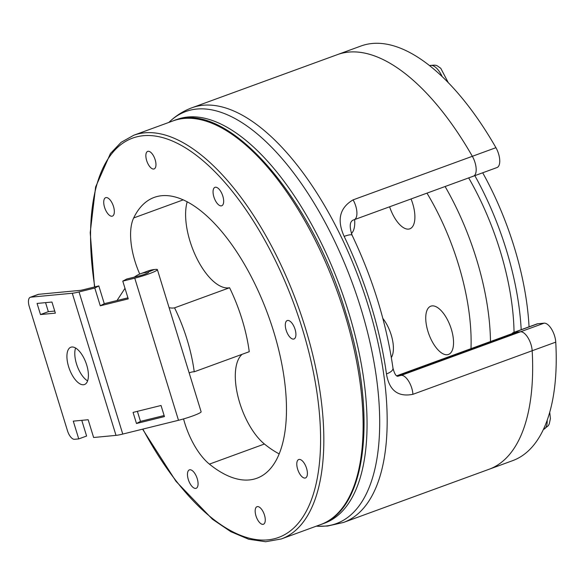 <?xml version="1.0" encoding="UTF-8"?>
<svg xmlns="http://www.w3.org/2000/svg" width="585" height="585" viewBox="0 0 585 585"><rect width="100%" height="100%" fill="white"/><g stroke="black" fill="none" stroke-linecap="round" stroke-linejoin="round"><path stroke-width="0.88" d="M391.343 357.545A25.696 11.437 -110.1 0 0 391.197 334.898A25.696 11.437 -110.1 0 0 382.839 318.415M451.335 329.209A25.696 11.437 -110.1 0 0 430.823 306.174A25.696 11.437 -110.1 0 0 427.949 331.417A25.696 11.437 -110.1 0 0 448.461 354.452A25.696 11.437 -110.1 0 0 451.335 329.209M389.617 206.783A25.696 11.437 -110.1 0 0 409.807 228.823A25.696 11.437 -110.1 0 0 412.688 203.58A25.696 11.437 -110.1 0 0 411.043 198.958M468.68 177.898A163.522 72.803 69.9 0 1 500.029 250.387A163.522 72.803 69.9 0 1 514.047 332.317M351.358 233.51A25.696 11.437 -110.1 0 0 354.62 219.572M169.08 307.644A51.392 22.881 -110.1 0 0 174.564 307.842L229.576 287.74A99.516 44.306 69.9 0 1 249.254 351.702L194.242 371.797A51.392 22.881 -110.1 0 0 190.454 372.433A51.392 22.881 -110.1 0 0 189.189 372.996M183.551 418.918A51.392 22.881 -110.1 0 0 184.699 422.918A51.392 22.881 -110.1 0 0 209.415 464.124A149.504 66.558 -110.1 0 0 256.866 478.245A149.504 66.558 -110.1 0 0 268.084 314.979A149.504 66.558 -110.1 0 0 154.264 197.386A149.504 66.558 -110.1 0 0 133.68 217.949A51.392 22.881 -110.1 0 0 135.003 261.371A51.392 22.881 -110.1 0 0 139.742 274.051M187.207 201.767A51.392 22.881 -110.1 0 0 190.015 241.269A51.392 22.881 -110.1 0 0 229.576 287.74M242.161 354.291A51.392 22.881 -110.1 0 0 239.718 402.824A51.392 22.881 -110.1 0 0 264.427 444.022A149.504 66.558 -110.1 0 0 279.14 453.872M155.164 159.756A9.345 4.161 -110.1 0 0 147.705 151.383A9.345 4.161 -110.1 0 0 146.659 160.561A9.345 4.161 -110.1 0 0 154.111 168.933A9.345 4.161 -110.1 0 0 155.164 159.756M264.471 515.071A9.345 4.161 -110.1 0 0 257.012 506.698A9.345 4.161 -110.1 0 0 255.967 515.882A9.345 4.161 -110.1 0 0 263.425 524.255A9.345 4.161 -110.1 0 0 264.471 515.071M113.497 206.476A9.813 4.366 -110.1 0 0 105.666 197.679A9.813 4.366 -110.1 0 0 104.569 207.317A9.813 4.366 -110.1 0 0 112.4 216.114A9.813 4.366 -110.1 0 0 113.497 206.476M222.827 196.129A9.813 4.366 -110.1 0 0 214.995 187.332A9.813 4.366 -110.1 0 0 213.898 196.97A9.813 4.366 -110.1 0 0 221.73 205.766A9.813 4.366 -110.1 0 0 222.827 196.129M295.074 329.348A9.813 4.366 -110.1 0 0 287.242 320.551A9.813 4.366 -110.1 0 0 286.145 330.189A9.813 4.366 -110.1 0 0 293.97 338.986A9.813 4.366 -110.1 0 0 295.074 329.348M306.562 468.314A9.813 4.366 -110.1 0 0 298.73 459.525A9.813 4.366 -110.1 0 0 297.633 469.163A9.813 4.366 -110.1 0 0 305.465 477.952A9.813 4.366 -110.1 0 0 306.562 468.314M197.233 478.662A9.813 4.366 -110.1 0 0 189.401 469.872A9.813 4.366 -110.1 0 0 188.304 479.51A9.813 4.366 -110.1 0 0 196.136 488.299A9.813 4.366 -110.1 0 0 197.233 478.662M174.564 307.842A99.516 44.306 69.9 0 1 194.242 371.797M175.076 120.203A214.914 95.677 69.9 0 1 187.902 117A214.914 95.677 69.9 0 1 345.479 302.43A214.914 95.677 69.9 0 1 322.54 523.838M397.039 375.797A46.72 20.797 69.9 0 1 397.997 375.665L401.266 375.351L520.526 331.783A14.018 6.238 69.9 0 1 532.174 350.744A220.757 98.28 69.9 0 1 488.987 469.302A220.757 98.28 -110.1 0 0 532.174 350.744A14.018 6.238 -110.1 0 0 530.997 344.506A14.018 6.238 -110.1 0 0 520.526 331.783L517.257 332.09A46.72 20.797 -110.1 0 0 514.888 332.624L396.879 375.738M398.663 375.965C396.586 377.157 394.685 374.568 392.981 368.184L392.981 368.184A14.018 5.455 -7.9 0 1 386.466 373.917C389.193 390.451 398.012 397.252 412.915 394.312A14.018 6.238 -110.1 0 0 401.266 375.351L398.656 375.965M472.702 176.334A14.018 6.238 -110.1 0 0 473.411 176.173A14.018 6.238 -110.1 0 0 474.976 162.403A14.018 6.238 -110.1 0 0 472.351 156.297A220.757 98.28 -110.1 0 0 337.486 54.595A220.757 98.28 69.9 0 1 348.675 52.087A220.757 98.28 69.9 0 1 472.351 156.297A14.018 6.238 69.9 0 1 473.411 176.173L354.152 219.741A14.018 6.238 -110.1 0 0 353.091 199.865C339.695 207.748 336.711 219.923 344.155 236.384A14.018 2.713 154.3 0 1 352.104 235.236L352.104 235.236C372.85 278.789 386.473 323.103 392.981 368.184M353.091 199.865L495.934 147.683A14.018 6.238 69.9 0 1 498.552 153.789A14.018 6.238 69.9 0 1 496.987 167.559L473.411 176.173M514.105 332.39A14.018 6.238 -110.1 0 0 513.396 332.551L536.971 323.936A14.018 6.238 69.9 0 1 537.688 323.776L514.105 332.39L520.526 331.783L544.101 323.169A14.018 6.238 69.9 0 1 554.58 335.892A14.018 6.238 69.9 0 1 555.75 342.13L412.915 394.312M513.396 332.551A14.018 6.238 -110.1 0 0 511.926 333.706M544.101 323.169L537.688 323.776M495.934 147.683A220.757 98.28 -110.1 0 0 361.062 45.981L191.96 107.764A220.757 98.28 69.9 0 1 203.149 105.249A220.757 98.28 69.9 0 1 364.258 293.458A220.757 98.28 69.9 0 1 343.461 522.463L327.644 526.025L318.415 526.259A219.346 97.651 -110.1 0 0 325.143 526.091A219.346 97.651 -110.1 0 0 360.806 308.12A219.346 97.651 -110.1 0 0 196.845 109.044A219.346 97.651 -110.1 0 0 170.367 121.007L168.809 122.44M343.461 522.463L512.562 460.688A220.757 98.28 -110.1 0 0 555.75 342.13M86.704 365.018A19.853 8.841 -110.1 0 0 70.851 347.227A19.853 8.841 -110.1 0 0 68.628 366.729A19.853 8.841 -110.1 0 0 84.481 384.528A19.853 8.841 -110.1 0 0 86.704 365.018M87.596 380.872A19.853 8.841 69.9 0 1 76.489 363.863A19.853 8.841 69.9 0 1 75.597 348.009M146.484 272.405A116.803 51.999 -110.1 0 0 140.568 273.729L148.422 270.862A116.803 51.999 69.9 0 1 154.345 269.531L147.654 272.288A7.005 0.724 -17.1 0 1 148.458 272.383A7.005 0.724 -17.1 0 1 138.762 276.04L126.777 279.001L122.777 281.122L128.247 298.891L100.276 305.809L94.807 288.039L98.806 285.919L83.033 289.816A7.005 0.724 -17.1 0 1 80.138 290.379L38.632 294.313L30.771 297.18A9.345 4.161 -110.1 0 0 30.296 297.29A9.345 4.161 -110.1 0 0 29.25 306.467L67.509 430.831A9.345 4.161 -110.1 0 0 74.492 439.306L78.748 438.904L86.602 436.037L81.776 420.337M140.568 273.729A116.803 51.999 -110.1 0 0 134.367 277.122M124.993 288.332L117 300.536M154.345 269.531L155.515 269.422A16.351 1.696 -17.1 0 1 157.394 269.634A16.351 1.696 -17.1 0 1 134.762 278.16L122.777 281.122M94.807 288.039L79.041 291.937A16.351 1.696 -17.1 0 1 72.284 293.253L30.771 297.18M157.394 269.634L201.116 411.767A16.351 1.696 162.9 0 1 178.491 420.286L122.762 434.07A16.351 1.696 162.9 0 1 116.005 435.379L93.629 437.5L88.159 419.73L73.279 421.141L78.748 438.904M164.129 415.533L140.48 421.383L137.387 411.328M127.918 297.838L104.276 303.681L98.806 285.919M161.036 405.485L164.451 416.586L136.48 423.503L133.066 412.403L161.036 405.485M100.276 305.809L104.276 303.681M136.48 423.503L140.48 421.383M40.489 314.547L37.074 303.439L51.955 302.036L55.37 313.136L40.489 314.547L48.343 311.673L45.564 302.635M54.734 311.066L48.343 311.673M30.296 297.29L38.157 294.416A9.345 4.161 69.9 0 1 38.632 294.313M521.191 329.706A177.306 78.938 -110.1 0 0 474.837 175.654M529.052 326.832A177.306 78.938 -110.1 0 0 482.691 172.78M426.97 193.138A149.504 66.558 69.9 0 1 458.282 263.908A149.504 66.558 69.9 0 1 470.991 348.66M445.097 186.513A163.522 72.803 69.9 0 1 476.453 258.994A163.522 72.803 69.9 0 1 490.479 341.545M264.427 444.022L209.415 464.124M94.785 286.913A212.582 94.638 69.9 0 1 158.528 136.627A212.582 94.638 69.9 0 1 302.299 328.66A212.582 94.638 69.9 0 1 286.65 533.483A212.582 94.638 69.9 0 1 142.857 429.097M94.507 286.979L90.214 232.669L95.618 186.966L110.426 153.526L121.132 142.323L133.782 135.237A214.914 95.677 69.9 0 1 305.326 327.841A214.914 95.677 69.9 0 1 281.275 538.968L320.573 524.606C367.256 509.411 377.449 412.995 345.793 312.902C311.118 195.397 225.905 98.309 173.08 120.876A214.914 95.677 69.9 0 1 344.623 313.487A214.914 95.677 69.9 0 1 320.573 524.606M183.251 199.843L133.68 217.949M386.466 373.917A220.757 98.28 -110.1 0 0 344.155 236.384M517.257 332.09L397.997 375.665A14.018 12.468 -95.4 0 1 397.317 375.884M442.128 76.525A17.521 7.802 -110.1 0 0 436.103 67.743A17.521 7.802 -110.1 0 0 429.953 65.579L429.683 65.674M543.392 429.412L543.743 429.28A17.521 7.802 -110.1 0 0 547.187 420.169M147.844 272.91L147.654 272.288M122.762 434.07L79.041 291.937M178.491 420.286L134.762 278.16M116.005 435.379L72.284 293.253M142.594 429.163L175.983 481.316L212.465 519.253L230.797 531.663L248.662 539.238L265.641 541.732L281.275 538.968M133.782 135.237L173.08 120.876M316.302 526.171L318.415 526.259M354.152 219.741C349.742 220.808 349.062 225.971 352.104 235.236M191.96 107.764C183.924 110.74 176.721 115.15 170.367 121.007M429.953 65.579C437.346 64.525 436.527 65.557 440.754 68.262L448.205 82.536M549.724 412.198L550.412 418.538L549.278 423.898L548.284 425.704L543.743 429.28"/></g></svg>
